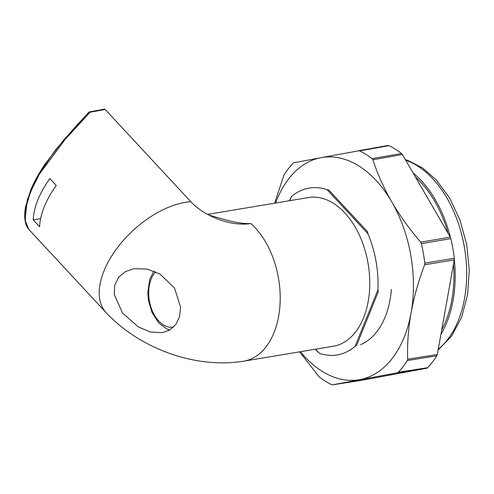 <?xml version="1.0" encoding="UTF-8"?>
<svg xmlns="http://www.w3.org/2000/svg" width="494" height="494" viewBox="0 0 494 494"><rect width="100%" height="100%" fill="white"/><g stroke="black" fill="none" stroke-linecap="round" stroke-linejoin="round"><path stroke-width="0.74" d="M360.459 344.695A79.139 50.271 -99.5 0 0 391.384 289.416M299.636 351.851L319.161 376.891A124.414 79.04 80.5 0 0 331.56 384.647L332.474 384.845L397.225 372.816L398.331 372.241L427.711 367.678A124.754 79.25 -99.5 0 0 436.807 355.828L407.328 360.515A124.414 79.04 80.5 0 1 398.331 372.241M361.917 380.275L332.474 384.845L361.917 380.275L426.76 368.228L397.225 372.816M407.328 360.515L407.667 359.206C407.18 344.164 408.316 328.695 411.088 312.795C414.04 296.838 418.548 280.827 424.618 264.759L424.809 263.117L454.307 258.3A124.754 79.25 -99.5 0 0 450.874 238.614L421.413 243.635A124.414 79.04 80.5 0 1 424.809 263.117M407.667 359.206L437.295 354.501L454.27 259.918L424.618 264.759M421.413 243.635L420.672 242.159C409.514 229.136 399.868 215.693 391.73 201.824C383.752 187.887 377.459 173.863 372.871 159.741L372.118 158.648L401.511 153.504A124.754 79.25 -99.5 0 0 388.982 145.668L359.718 150.892A124.414 79.04 80.5 0 1 372.118 158.648M420.672 242.159L450.293 237.108L402.425 154.573L372.871 159.741M359.718 150.892L358.49 150.75L387.907 145.495L321.106 157.654L293.739 162.779L292.948 163.298A124.414 79.04 80.5 0 0 283.945 175.024L274.658 203.201M300.395 351.722A112.657 71.568 -99.5 0 0 359.823 379.608A112.657 71.568 -99.5 0 0 411.088 312.795A112.657 71.568 -99.5 0 0 391.73 201.824A112.657 71.568 -99.5 0 0 321.106 157.654A112.657 71.568 -99.5 0 0 275.596 203.04M387.907 145.495L388.982 145.668M401.511 153.504L402.425 154.573M450.293 237.108L450.874 238.614M454.307 258.3L454.27 259.918M437.295 354.501L436.807 355.828M427.711 367.678L426.76 368.228M159.933 274.009L147.076 269.057L134.01 268.699L125.365 271.595L118.585 277.245L114.713 285.26L114.318 294.652L122.629 313.184L138.499 327.053L150.621 332.054L162.44 332.653L170.047 329.844L175.944 324.317L179.588 316.524L180.619 307.243L174.543 288.088L159.933 274.009M104.055 109.384L105.179 109.464L190.826 201.731A75.366 41.916 -42.9 0 0 185.207 202.392A75.366 41.916 -42.9 0 0 115.627 250.137A75.366 41.916 -42.9 0 0 106.13 312.671C139.783 348.659 195.605 369.08 243.783 361.163L333.345 346.226A75.366 47.881 -99.5 0 0 363.559 317.796A75.366 47.881 -99.5 0 0 359.558 235.552A75.366 47.881 -99.5 0 0 308.546 197.544L207.585 214.39M105.179 109.464L90.143 112.243L65.177 139.376L39.353 174.209L30.467 191.931L25.707 208.085L25.324 221.096L28.862 229.432C26.898 226.894 25.756 224.579 25.441 222.473C24.422 218.206 24.453 213 25.534 206.863L30.64 190.147C34.209 181.644 38.995 172.999 44.997 164.206L63.491 140.247L88.766 112.329L74.545 127.742L55.303 150.201L37.976 175.413L27.238 199.897L25.12 219.478M49.882 178.562A75.366 41.916 137.1 0 0 33.191 219.861L39.588 226.746A75.366 41.916 -42.9 0 1 56.273 185.448L49.882 178.562M190.826 201.731A45.22 24.231 22 0 0 222.522 220.719A45.22 24.231 22 0 0 250.841 223.529C237.225 224.35 217.014 217.28 210.308 215.427L209.024 215.156M209.691 215.495A22.613 19.513 103 0 0 210.308 215.427M33.191 219.861L40.625 218.62M88.951 112.187A1.507 0.969 45 0 0 88.784 112.311A1.507 0.969 45 0 0 88.766 112.329A1.507 1.112 -137.3 0 1 90.143 112.243A1.507 0.772 -104.4 0 0 89.476 111.916A1.507 1.507 0 0 0 88.784 112.311L87.327 113.793M441.704 329.936A99.862 63.442 -99.5 0 0 453.535 264.031M448.101 233.335A99.862 63.442 -99.5 0 0 420.851 182.317A99.862 63.442 -99.5 0 0 415.386 176.932M450.417 237.336A101.745 64.64 -99.5 0 0 421.45 180.841A101.745 64.64 -99.5 0 0 413.083 172.956M440.901 334.419A101.745 64.64 -99.5 0 0 454.332 259.48M315.573 349.19L319.476 353.395A84.598 53.747 -99.5 0 0 337.161 354.951A84.598 53.747 -99.5 0 0 355.069 346.38L377.922 289.817A84.598 53.747 -99.5 0 0 367.863 233.625L327.009 189.616A84.598 53.747 -99.5 0 0 309.324 188.06A84.598 53.747 -99.5 0 0 291.417 196.624L289.78 200.675M377.922 289.817L378.355 291.59L356.637 345.337L355.069 346.38M319.476 353.395L315.258 349.246M291.417 196.624L289.484 200.725M327.009 189.616L328.843 190.023L367.66 231.84L367.863 233.625M155.672 271.824A30.146 19.155 -99.5 0 0 158.698 320.958A30.146 19.155 -99.5 0 0 173.653 327.009M243.783 361.163A75.366 47.881 -99.5 0 0 273.997 332.734A75.366 47.881 -99.5 0 0 250.841 223.529M438.234 349.289A101.745 64.64 -99.5 0 0 432.929 178.927A101.745 64.64 -99.5 0 0 405.704 160.229M153.869 271.07L149.756 279.32L147.805 292.232L148.441 300.333L151.893 312.22L158.809 323.045L166.83 328.961L169.794 329.998M106.13 312.671L28.862 229.432M104.493 109.149L89.476 111.916M405.346 159.611L407.748 160.377L422.543 167.917L436.072 179.699L449.62 198.045L460.044 220.201L466.737 244.777L469.3 270.212L467.559 294.912L461.575 317.339L451.609 336.124L438.092 350.061"/></g></svg>
